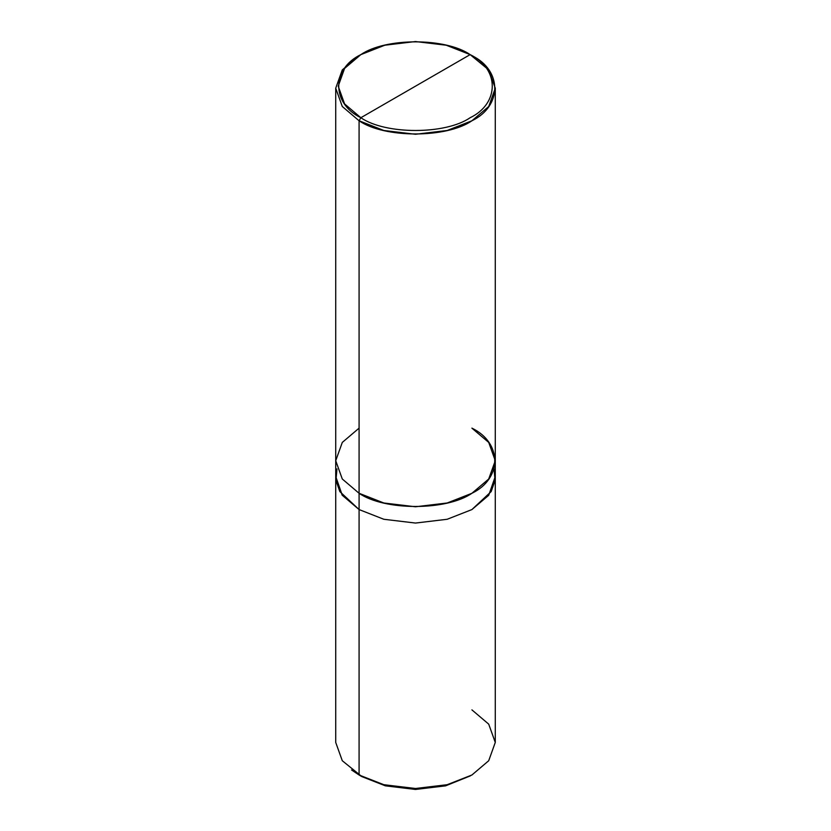 <?xml version="1.0" encoding="UTF-8"?>
<svg xmlns="http://www.w3.org/2000/svg" width="831" height="831" viewBox="0 0 831 831"><rect width="100%" height="100%" fill="white"/><g stroke="black" fill="none" stroke-linecap="round" stroke-linejoin="round"><path stroke-width="1.25" d="M351.513 769.942L359.085 775.001L359.085 509.569L342.112 495.068L335.724 476.485L342.289 495.297L359.085 509.569L383.818 519.271L415.5 523.052L447.182 519.271L471.904 509.569L491.163 491.588L495.058 480.38L494.019 468.861L495.058 480.38L491.173 491.588L471.915 509.569L447.182 519.271L415.5 523.063L383.818 519.271L359.085 509.569L359.085 775.001L385.397 785.846L415.5 789.45L445.603 785.846L470.46 775.822M336.981 468.861L335.942 480.38L339.837 491.588L359.096 509.569L383.818 519.271L415.5 523.052L447.182 519.271L471.904 509.569L488.711 495.286L495.276 476.994L495.276 742.436L488.711 760.729L471.915 775.001L447.182 784.703L415.5 788.494L383.818 784.703L359.085 775.001L383.818 784.703L415.5 788.494L447.182 784.703L471.915 775.001L445.603 785.846L415.5 789.45L385.397 785.846L361.911 776.632L342.289 760.729L335.724 742.436L335.724 88.2L342.289 106.503L359.085 120.775L359.096 509.569L383.818 519.271L415.5 523.063L447.182 519.271L471.915 509.569L488.711 495.297L495.276 476.485M471.915 775.001L488.711 760.729L495.276 742.436L488.711 724.144L471.915 709.871M359.085 428.142L342.289 442.424L335.724 460.717L342.289 479.009L359.085 493.282L359.085 120.775L383.818 130.477L415.5 134.269L447.182 130.477L471.915 120.775L488.711 106.503L495.276 88.2L488.711 69.908L470.149 54.617C499.628 68.817 499.628 103.522 470.149 117.722C445.551 134.736 385.449 134.736 360.851 117.722L470.149 54.617L446.195 45.217L415.5 41.55L384.805 45.217L360.851 54.617L344.574 68.443L338.217 86.175L344.574 103.896L360.851 117.722L359.085 120.775L342.289 106.503L335.724 88.211L342.289 69.908L359.085 55.635L342.289 69.908L335.724 88.2M495.276 476.994L495.276 460.717L488.711 479.009L471.915 493.282L447.182 502.984L415.5 506.775L383.818 502.984L359.085 493.282L359.096 509.569L342.289 495.286L335.724 476.994M471.915 428.142C502.34 442.798 502.34 478.625 471.915 493.282C446.527 510.857 384.473 510.857 359.085 493.282L342.289 479.009L335.724 460.717M360.851 117.722C331.372 103.522 331.372 68.817 360.851 54.617C385.449 37.603 445.551 37.603 470.149 54.617L360.851 117.722C385.449 134.736 445.551 134.736 470.149 117.722C499.628 103.522 499.628 68.817 470.149 54.617L471.915 55.635C502.34 70.292 502.34 106.119 471.915 120.775C446.527 138.341 384.473 138.341 359.085 120.775L360.851 117.722M495.276 88.2L495.276 460.717L488.711 442.424L471.904 428.152M361.911 776.632L359.085 775.001M359.085 55.635L360.851 54.617M471.915 55.635L470.149 54.617"/></g></svg>
